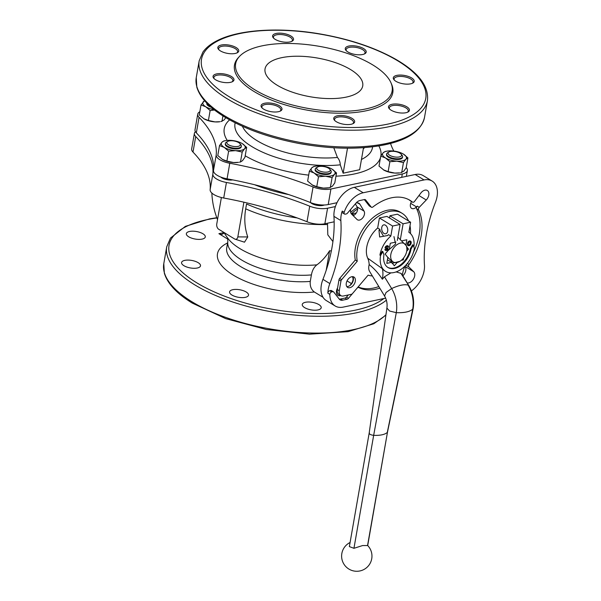 <?xml version="1.0" encoding="UTF-8"?>
<svg xmlns="http://www.w3.org/2000/svg" width="601" height="601" viewBox="0 0 601 601"><rect width="100%" height="100%" fill="white"/><g stroke="black" fill="none" stroke-linecap="round" stroke-linejoin="round"><path stroke-width="0.9" d="M232.715 179.894A8.091 3.215 -170.1 0 1 221.814 177.866A8.091 3.215 -170.1 0 1 220.687 177.025M324.27 205.001A8.091 3.215 -170.1 0 1 311.686 203.454A8.091 3.215 -170.1 0 1 310.559 202.605M406.216 167.574A15.175 6.025 -170.1 0 1 407.373 170.549A15.175 6.025 -170.1 0 1 402.302 173.974L330.926 189.007A15.175 6.025 -170.1 0 1 313.068 186.971L310.356 202.522A15.175 6.025 -170.1 0 0 328.214 204.558L336.996 202.71M199.832 111.756A15.175 6.025 -170.1 0 0 197.737 114.16A15.175 6.025 -170.1 0 0 199.066 117.323A192.23 76.342 -170.1 0 1 216.202 154.968A15.175 6.025 -170.1 0 0 229.777 163.262L227.065 178.813A192.23 76.342 -170.1 0 1 310.356 202.522M227.065 178.813A15.175 6.025 -170.1 0 1 213.49 170.519A192.23 76.342 -170.1 0 0 196.354 132.874A15.175 6.025 -170.1 0 1 195.025 129.711L197.737 114.16M215.023 121.905A12.14 4.823 9.9 0 0 219.981 121.71L215.023 121.905L208.404 120.478L203.671 118.667A12.14 4.823 9.9 0 0 204.152 118.945A12.14 4.823 9.9 0 0 215.023 121.905M233.519 162.525A12.14 4.823 9.9 0 0 238.477 162.338L233.519 162.525L226.9 161.098L222.167 159.295A12.14 4.823 9.9 0 0 222.64 159.573A12.14 4.823 9.9 0 0 233.519 162.525M336.53 172.953L332.135 169.181A12.14 4.823 9.9 0 1 334.472 174.313A12.14 4.823 -170.1 0 1 325.457 176.213A12.14 4.823 -170.1 0 1 314.105 172.983A12.14 4.823 -170.1 0 1 311.769 167.852A12.14 4.823 -170.1 0 1 315.825 166.139L313.827 166.492L311.769 167.852L309.372 171.172L314.105 172.983L318.5 176.754L325.457 176.213L332.075 177.641L334.472 174.313L336.53 172.953L334.795 182.884L332.398 186.205L329.31 187.752L323.383 188.105L316.765 186.678L312.032 184.875A12.14 4.823 9.9 0 0 312.505 185.153A12.14 4.823 9.9 0 0 323.383 188.105A12.14 4.823 9.9 0 0 328.341 187.918L329.31 187.76M393.813 151.069A192.23 76.342 -170.1 0 1 390.545 143.444M229.777 163.262A192.23 76.342 -170.1 0 1 313.068 186.971M394.759 173.065A12.14 4.823 9.9 0 0 399.718 172.878L394.759 173.065L388.141 171.646L383.408 169.835A12.14 4.823 9.9 0 0 383.881 170.113A12.14 4.823 9.9 0 0 394.759 173.065M350.676 212.423A24.791 16.032 -58.6 0 1 357.43 207.525M335.388 206.571L327.575 208.216A15.175 6.025 -170.1 0 1 309.718 206.181A192.23 76.342 -170.1 0 0 226.427 182.471A15.175 6.025 -170.1 0 1 212.852 174.177A192.23 76.342 -170.1 0 0 195.716 136.532A15.175 6.025 -170.1 0 1 194.386 133.369A15.175 6.025 -170.1 0 1 195.43 131.672M334.156 221.814L324.856 223.767A15.175 6.025 -170.1 0 1 307.006 221.731L309.718 206.181M288.75 194.596A86.589 34.385 -170.1 0 1 254.531 184.717M194.386 133.369L191.674 148.92A15.175 6.025 -170.1 0 0 192.996 152.083A192.23 76.342 -170.1 0 1 210.14 189.728A15.175 6.025 -170.1 0 0 223.715 198.022A192.23 76.342 -170.1 0 1 307.006 221.731M344.546 214.054L342.57 212.852A2.021 1.307 121.4 0 1 342.217 211.071L344.193 212.273A2.021 1.307 121.4 0 0 344.546 214.054A2.021 1.307 121.4 0 0 345.282 214.159L346.296 213.941A2.021 1.307 121.4 0 0 347.453 213.182L355.987 203.138A7.084 4.583 121.4 0 1 360.029 200.479L364.431 199.555A2.532 1.638 121.4 0 1 365.355 199.682A2.532 1.638 121.4 0 1 365.648 199.938L371.185 207.029A2.021 1.307 121.4 0 0 371.426 207.24A2.021 1.307 121.4 0 0 372.905 206.969A50.589 32.717 121.4 0 1 410.017 200.351A50.589 32.717 121.4 0 1 412.466 202.094A2.021 1.307 121.4 0 0 412.564 202.169A2.021 1.307 121.4 0 0 414.562 201.373L420.835 193.064A6.573 4.252 121.4 0 1 427.334 190.487A6.573 4.252 121.4 0 1 426.252 199.99L419.228 207.337A2.021 1.307 121.4 0 0 418.551 209.884A50.589 32.717 121.4 0 1 409.026 264.463A2.021 1.307 121.4 0 0 408.83 266.904L413.728 271.735A6.573 4.252 121.4 0 1 413.518 279.014A6.573 4.252 121.4 0 1 407.178 282.898M364.326 199.577L369.209 205.82A2.021 1.307 121.4 0 0 369.45 206.03L371.426 207.24M410.693 201.012A2.021 1.307 121.4 0 1 410.588 200.959A2.021 1.307 121.4 0 1 410.491 200.892A50.589 32.717 121.4 0 0 409.018 199.78M413.413 252.322A50.589 32.717 121.4 0 0 416.576 208.675L418.551 209.884M358.128 286.932A50.589 32.717 121.4 0 0 378.818 286.564M358.023 287.06L358.842 287.563A50.589 32.717 121.4 0 0 379.772 288.134M358.842 287.563A2.021 1.307 121.4 0 0 357.009 288.255L348.475 298.306A2.532 1.638 121.4 0 1 347.032 299.253L342.63 300.184A7.084 4.583 121.4 0 1 340.053 299.824A7.084 4.583 121.4 0 1 339.242 299.088L333.698 292.011A2.021 1.307 121.4 0 0 333.465 291.801A2.021 1.307 121.4 0 0 332.729 291.695L331.707 291.913A2.021 1.307 121.4 0 0 329.851 294.415A22.26 14.394 -58.6 0 0 335.148 305.977A22.26 14.394 -58.6 0 0 343.239 307.103L385.662 298.164M348.325 294.948L346.499 297.097L348.475 298.306M339.189 299.02A7.084 4.583 121.4 0 0 340.654 298.975L345.057 298.051A2.532 1.638 121.4 0 0 346.499 297.097M331.722 290.801A2.021 1.307 121.4 0 0 331.489 290.591A2.021 1.307 121.4 0 0 330.753 290.486L329.731 290.704A2.021 1.307 121.4 0 0 327.876 293.205L329.851 294.415M411.565 201.56A5.567 3.598 121.4 0 0 411.617 208.367A5.567 3.598 121.4 0 0 416.508 206.909L417.252 206.128A2.021 1.307 121.4 0 0 416.576 208.675M406.569 264.372A2.021 1.307 121.4 0 0 406.854 265.695L408.83 266.904M432.142 181.074L423.254 175.642A22.26 14.394 121.4 0 0 415.163 174.508L424.051 179.939A22.26 14.394 -58.6 0 1 432.142 181.074A22.26 14.394 -58.6 0 1 435.462 202.259A126.465 81.789 121.4 0 0 424.464 265.266A22.26 14.394 -58.6 0 1 411.415 290.922M424.051 179.939L363.192 192.763A22.26 14.394 -58.6 0 0 344.193 212.273M406.336 265.176L406.854 265.695M342.217 211.071A22.26 14.394 121.4 0 0 340.85 220.575A126.465 81.789 121.4 0 1 329.851 283.574A22.26 14.394 121.4 0 0 327.876 293.205M357.61 202.86L359.931 204.272L364.063 211.139A5.567 3.598 121.4 0 1 362.891 217.652A5.567 3.598 121.4 0 1 357.43 219.786A5.567 3.598 121.4 0 1 357.002 219.448L351.585 214.099A6.573 4.252 121.4 0 1 350.774 209.276M359.931 204.272A6.573 4.252 121.4 0 0 358.947 203.273A6.573 4.252 121.4 0 0 356.032 203.085M347.04 280.9L351.42 283.574L349.97 285.505M337.597 287.826A6.573 4.252 121.4 0 0 337.98 295.346A6.573 4.252 121.4 0 0 340.782 295.579M351.42 283.574A5.567 3.598 121.4 0 0 352.209 276.663M202.965 233.781A9.608 3.816 -170.1 0 1 205.294 236.944A9.608 3.816 -170.1 0 1 195.167 239.048A9.608 3.816 -170.1 0 1 186.355 233.639A9.608 3.816 -170.1 0 1 192.793 231.182A9.608 3.816 -170.1 0 1 202.965 233.781M198.18 262.682A9.608 3.816 -170.1 0 1 200.509 265.845A9.608 3.816 -170.1 0 1 190.389 267.948A9.608 3.816 -170.1 0 1 181.577 262.539A9.608 3.816 -170.1 0 1 188.008 260.083A9.608 3.816 -170.1 0 1 198.18 262.682M246.192 292.018A9.608 3.816 -170.1 0 1 248.521 295.174A9.608 3.816 -170.1 0 1 238.394 297.285A9.608 3.816 -170.1 0 1 229.582 291.868A9.608 3.816 -170.1 0 1 236.02 289.412A9.608 3.816 -170.1 0 1 246.192 292.018M318.868 304.594A9.608 3.816 -170.1 0 1 321.197 307.757A9.608 3.816 -170.1 0 1 311.07 309.861A9.608 3.816 -170.1 0 1 302.258 304.452A9.608 3.816 -170.1 0 1 308.696 301.995A9.608 3.816 -170.1 0 1 318.868 304.594M415.163 174.508L354.305 187.332A22.26 14.394 121.4 0 0 333.938 216.345L340.85 220.575M335.148 305.977L326.253 300.538A22.26 14.394 121.4 0 1 322.94 279.352A126.465 81.789 121.4 0 0 333.938 216.345M402.858 275.799A6.573 4.252 121.4 0 0 404.886 266.348M336.913 289.329A6.573 4.252 121.4 0 0 337.446 288.705M353.163 215.661A5.567 3.598 121.4 0 0 356.971 211.777A5.567 3.598 121.4 0 0 357.144 206.909L355.334 203.904M227.606 237.868L227.854 241.407L226.727 247.882A56.554 22.462 9.9 0 0 252.811 272.553A56.554 22.462 9.9 0 0 310.266 281.403L311.401 274.92C312.257 270.315 314.098 266.949 316.922 264.823A81.856 53.309 78.1 0 0 329.611 250.707L326.185 270.352M310.266 281.403C309.831 286.076 311.19 289.607 314.353 291.996L323.03 297.292M224.128 232.767A8.091 5.274 78.1 0 1 221.844 234.277A8.091 5.274 78.1 0 1 218.899 233.676L227.929 239.19M243.886 202.191L237.831 236.899A4.049 2.637 78.1 0 1 235.081 239.19A4.049 2.637 78.1 0 1 234.555 238.943L218.749 229.289A4.049 2.637 78.1 0 1 216.758 224.023L221.378 197.519M297.127 217.923A82.607 32.807 9.9 0 1 246.553 203.979L245.711 208.825A68.364 57.673 -37.3 0 0 247.77 236.937L244.502 242.188L235.081 239.19M331.339 250.985A34.911 22.575 -58.6 0 1 329.611 250.707M356.04 213.1L351.66 213.633L354.147 215.15M332.924 241.579L327.808 234.833L327.5 223.211M277.076 85.162A49.575 19.69 9.9 0 0 329.536 98.594A49.575 19.69 9.9 0 0 362.726 85.935A49.575 19.69 9.9 0 0 317.275 58.012A49.575 19.69 9.9 0 0 265.049 68.882A49.575 19.69 9.9 0 0 277.076 85.162M254.914 89.834A79.422 31.545 9.9 0 0 348.107 111.155A79.422 31.545 9.9 0 0 391.003 82.87A79.422 31.545 9.9 0 0 319.311 46.337A79.422 31.545 9.9 0 0 239.483 56.426A79.422 31.545 9.9 0 0 254.914 89.834M239.483 56.426L238.357 57.643A80.354 31.913 9.9 0 0 253.96 91.442A80.354 31.913 9.9 0 0 348.257 113.018A80.354 31.913 9.9 0 0 391.657 84.395L391.003 82.87M391.086 110.171A10.623 4.222 9.9 0 0 408.094 111.951A10.623 4.222 9.9 0 0 399.695 104.349A10.623 4.222 9.9 0 0 389.223 108.661A10.623 4.222 9.9 0 0 391.086 110.171M395.864 81.27A10.623 4.222 9.9 0 0 412.872 83.051A10.623 4.222 9.9 0 0 404.481 75.448A10.623 4.222 9.9 0 0 394.008 79.76A10.623 4.222 9.9 0 0 395.864 81.27M347.859 51.941A10.623 4.222 9.9 0 0 364.867 53.722A10.623 4.222 9.9 0 0 356.468 46.119A10.623 4.222 9.9 0 0 345.996 50.431A10.623 4.222 9.9 0 0 347.859 51.941M275.183 39.358A10.623 4.222 9.9 0 0 292.191 41.138A10.623 4.222 9.9 0 0 283.792 33.536A10.623 4.222 9.9 0 0 273.32 37.848A10.623 4.222 9.9 0 0 275.183 39.358M220.409 50.897A10.623 4.222 9.9 0 0 237.418 52.678A10.623 4.222 9.9 0 0 229.019 45.083A10.623 4.222 9.9 0 0 218.546 49.387A10.623 4.222 9.9 0 0 220.409 50.897M215.624 79.798A10.623 4.222 9.9 0 0 232.632 81.578A10.623 4.222 9.9 0 0 224.241 73.983A10.623 4.222 9.9 0 0 213.768 78.288A10.623 4.222 9.9 0 0 215.624 79.798M263.636 109.134A10.623 4.222 9.9 0 0 280.644 110.915A10.623 4.222 9.9 0 0 272.245 103.312A10.623 4.222 9.9 0 0 261.773 107.617A10.623 4.222 9.9 0 0 263.636 109.134M336.312 121.71A10.623 4.222 9.9 0 0 353.32 123.49A10.623 4.222 9.9 0 0 344.921 115.895A10.623 4.222 9.9 0 0 334.449 120.2A10.623 4.222 9.9 0 0 336.312 121.71M352.749 123.776A9.608 3.816 9.9 0 0 353.508 122.619A9.608 3.816 9.9 0 0 344.696 117.203A9.608 3.816 9.9 0 0 334.569 119.314A9.608 3.816 9.9 0 0 334.892 120.658M280.066 111.193A9.608 3.816 9.9 0 0 280.832 110.036A9.608 3.816 9.9 0 0 272.02 104.619A9.608 3.816 9.9 0 0 261.893 106.73A9.608 3.816 9.9 0 0 262.216 108.082M232.061 81.864A9.608 3.816 9.9 0 0 232.82 80.707A9.608 3.816 9.9 0 0 224.008 75.29A9.608 3.816 9.9 0 0 213.888 77.401A9.608 3.816 9.9 0 0 214.211 78.746M236.847 52.963A9.608 3.816 9.9 0 0 237.605 51.806A9.608 3.816 9.9 0 0 228.793 46.39A9.608 3.816 9.9 0 0 218.666 48.501A9.608 3.816 9.9 0 0 218.989 49.845M291.613 41.424A9.608 3.816 9.9 0 0 292.379 40.259A9.608 3.816 9.9 0 0 283.567 34.85A9.608 3.816 9.9 0 0 273.44 36.962A9.608 3.816 9.9 0 0 273.763 38.306M364.289 54.007A9.608 3.816 9.9 0 0 365.055 52.843A9.608 3.816 9.9 0 0 356.243 47.434A9.608 3.816 9.9 0 0 346.116 49.537A9.608 3.816 9.9 0 0 346.439 50.89M412.301 83.336A9.608 3.816 9.9 0 0 413.06 82.172A9.608 3.816 9.9 0 0 404.248 76.763A9.608 3.816 9.9 0 0 394.128 78.866A9.608 3.816 9.9 0 0 394.451 80.218M407.516 112.237A9.608 3.816 9.9 0 0 408.282 111.072A9.608 3.816 9.9 0 0 399.47 105.663A9.608 3.816 9.9 0 0 389.343 107.767A9.608 3.816 9.9 0 0 389.666 109.119M333.788 147.756L337.409 157.447C339.174 159.385 340.136 161.842 340.286 164.824L343.141 173.193L359.668 169.707L363.515 147.673M347.506 148.199L343.141 173.193M383.881 170.113L379.013 166.071L380.749 156.14L385.481 157.943L389.876 161.714L396.833 161.173L403.451 162.601L405.848 159.28L407.906 157.913L403.511 154.149A12.14 4.823 9.9 0 1 405.848 159.28A12.14 4.823 -170.1 0 1 396.833 161.173A12.14 4.823 -170.1 0 1 385.481 157.943A12.14 4.823 -170.1 0 1 383.145 152.812L380.749 156.14M407.906 157.913L406.171 167.844L403.774 171.165L400.687 172.72M387.202 151.106L385.203 151.452L383.145 152.812A12.14 4.823 -170.1 0 1 387.202 151.106A12.14 4.823 -170.1 0 1 392.16 150.911A12.14 4.823 -170.1 0 1 403.038 153.864A12.14 4.823 -170.1 0 1 403.511 154.149M403.451 162.601L401.716 172.532M389.876 161.714L388.141 171.646M389.726 155.291A6.851 2.72 9.9 0 0 398.35 157.086A6.851 2.72 9.9 0 0 401.107 154.119A6.851 2.72 9.9 0 0 395.285 151.535A6.851 2.72 9.9 0 0 388.937 151.993A6.851 2.72 9.9 0 0 389.726 155.291M388.937 151.993L387.675 152.714A8.091 3.215 9.9 0 0 386.646 153.946A8.091 3.215 9.9 0 0 388.614 156.606A8.091 3.215 9.9 0 0 397.178 158.799A8.091 3.215 9.9 0 0 402.595 156.726A8.091 3.215 9.9 0 0 402.046 155.223L401.107 154.119M402.595 156.726L402.475 157.439A8.091 3.215 -170.1 0 1 397.051 159.505A8.091 3.215 -170.1 0 1 388.486 157.312A8.091 3.215 -170.1 0 1 386.526 154.652L386.646 153.946M312.505 185.153L307.637 181.104L309.372 171.172M222.64 159.573L217.772 155.524L219.508 145.592L224.241 147.403L228.628 151.167L235.592 150.633L242.211 152.053L240.475 161.985L239.438 162.172M242.211 152.053L244.607 148.732L246.665 147.365L244.93 157.297L242.534 160.625L240.475 161.985M204.137 118.938L199.277 114.904L201.012 104.972L205.745 106.775L210.14 110.546L208.404 120.478M225.811 117.676L224.038 120.005L220.95 121.552M318.5 176.754L316.765 186.678M332.075 177.641L330.34 187.572M228.628 151.167L226.9 161.098M246.665 147.365L242.271 143.601A12.14 4.823 9.9 0 1 244.607 148.732A12.14 4.823 -170.1 0 1 235.592 150.633A12.14 4.823 -170.1 0 1 224.241 147.403A12.14 4.823 -170.1 0 1 221.904 142.272L219.508 145.592M225.961 140.559L223.955 140.904L221.904 142.272A12.14 4.823 -170.1 0 1 225.961 140.559A12.14 4.823 -170.1 0 1 230.919 140.371A12.14 4.823 -170.1 0 1 241.797 143.323A12.14 4.823 -170.1 0 1 242.271 143.601M222.933 115.91L221.987 121.364M210.14 110.546L214.512 109.991M204.565 100.683L201.012 104.972M315.825 166.139A12.14 4.823 -170.1 0 1 320.784 165.951A12.14 4.823 -170.1 0 1 331.662 168.904A12.14 4.823 -170.1 0 1 332.135 169.181M214.084 109.652A12.14 4.823 -170.1 0 1 205.745 106.775A12.14 4.823 -170.1 0 1 203.408 101.644A12.14 4.823 -170.1 0 1 204.648 100.78M318.35 170.323A6.851 2.72 9.9 0 0 326.974 172.119A6.851 2.72 9.9 0 0 329.731 169.159A6.851 2.72 9.9 0 0 323.909 166.575A6.851 2.72 9.9 0 0 317.561 167.033A6.851 2.72 9.9 0 0 318.35 170.323M317.561 167.033L316.299 167.754A8.091 3.215 9.9 0 0 315.27 168.986A8.091 3.215 9.9 0 0 317.238 171.646A8.091 3.215 9.9 0 0 325.802 173.832A8.091 3.215 9.9 0 0 331.219 171.766A8.091 3.215 9.9 0 0 330.67 170.263L329.731 169.159M331.219 171.766L331.098 172.472A8.091 3.215 -170.1 0 1 325.674 174.538A8.091 3.215 -170.1 0 1 317.11 172.352A8.091 3.215 -170.1 0 1 315.149 169.692L315.27 168.986M228.485 144.743A6.851 2.72 9.9 0 0 237.102 146.539A6.851 2.72 9.9 0 0 239.859 143.571A6.851 2.72 9.9 0 0 234.044 140.987A6.851 2.72 9.9 0 0 227.689 141.445A6.851 2.72 9.9 0 0 228.485 144.743M227.689 141.445L226.427 142.167A8.091 3.215 9.9 0 0 225.405 143.399A8.091 3.215 9.9 0 0 227.366 146.058A8.091 3.215 9.9 0 0 235.93 148.252A8.091 3.215 9.9 0 0 241.354 146.186A8.091 3.215 9.9 0 0 240.806 144.676L239.859 143.571M241.354 146.186L241.226 146.892A8.091 3.215 -170.1 0 1 235.81 148.958A8.091 3.215 -170.1 0 1 227.246 146.764A8.091 3.215 -170.1 0 1 225.285 144.112L225.405 143.399M206.917 103.237A8.091 3.215 9.9 0 0 208.878 105.438A8.091 3.215 9.9 0 0 209.599 105.836M211.206 107.271A8.091 3.215 -170.1 0 1 208.75 106.144A8.091 3.215 -170.1 0 1 206.789 103.485L206.849 103.169M388.163 250.459L395.593 243.991L393.948 236.576M392.363 263.283L391.409 260.939L387.097 256.552M397.885 237.17L406.667 246.117L406.907 249.821A10.728 6.934 -58.6 0 1 399.868 261.345A10.728 6.934 -58.6 0 1 390.658 256.079A10.728 6.934 -58.6 0 1 400.484 243.082A10.728 6.934 -58.6 0 1 406.907 249.821M410.506 241.196A2.276 1.472 121.4 0 0 410.348 241.076A2.276 1.472 121.4 0 0 408.65 241.399A2.276 1.472 121.4 0 0 407.47 243.375L407.395 243.833A2.276 1.472 121.4 0 0 407.899 245.418A2.276 1.472 121.4 0 0 408.071 245.501M405.968 244.765L406.839 239.769L402.242 240.731M406.742 251.18L408.507 249.107L406.809 246.936M401.34 260.308L403.324 259.887L403.669 257.897M395.946 242.06L390.304 243.247L389.283 249.145L385.128 254.028L387.825 257.476L386.796 263.373L391.634 262.352L394.331 265.8L396.998 262.66M380.568 255.53L382.882 251.609L383.949 254.824A18.21 11.78 121.4 0 0 387.983 267.513A18.21 11.78 121.4 0 0 401.588 264.936A18.21 11.78 121.4 0 0 411.001 249.122L413.308 245.2L414.382 248.408A22.763 14.725 121.4 0 1 402.617 268.174A22.763 14.725 121.4 0 1 385.609 271.397A22.763 14.725 121.4 0 1 380.568 255.53L379.915 255.132A22.763 14.725 121.4 0 1 390.838 236.058L392.588 226.029L400.101 224.443L397.306 240.453M379.915 255.132L382.221 251.21L382.882 251.609M387.653 267.302A18.21 11.78 121.4 0 0 410.34 248.716L412.654 244.795L413.308 245.2M413.886 246.928A22.763 14.725 121.4 0 0 408.868 232.256L410.618 222.227L403.106 223.812L389.936 215.767L397.449 214.181L410.618 222.227M400.311 239.822L403.106 223.812M387.87 245.817L388.201 246.019A1.518 0.984 121.4 0 0 388.201 246.019A2.532 1.638 121.4 0 0 385.744 247.011A1.089 0.706 121.4 0 0 385.684 248.453A1.089 0.706 121.4 0 0 385.857 248.521L387.457 248.791L387.299 249.558A1.871 1.21 121.4 0 1 385.94 249.798A1.871 1.21 121.4 0 1 385.699 249.573L385.211 249.655A0.706 0.458 121.4 0 0 385.279 250.069A2.532 1.638 121.4 0 0 385.594 250.354A2.532 1.638 121.4 0 0 387.502 249.986A1.089 0.706 121.4 0 0 387.818 248.281A1.089 0.706 121.4 0 0 387.645 248.221L386.037 247.943L386.067 247.296A1.871 1.21 121.4 0 1 387.758 246.538A1.014 0.654 121.4 0 1 388.051 247.274L388.554 247.094A1.518 0.984 121.4 0 0 388.216 246.034L387.893 245.832A1.518 0.984 121.4 0 0 387.893 245.832A1.518 0.984 121.4 0 0 387.87 245.817A2.532 1.638 121.4 0 0 385.421 246.808A1.089 0.706 121.4 0 0 385.354 248.258A1.089 0.706 121.4 0 0 385.526 248.318M387.72 247.079A1.014 0.654 121.4 0 0 387.637 246.5M387.622 248.205A1.089 0.706 121.4 0 0 387.487 248.078A1.089 0.706 121.4 0 0 387.314 248.018L385.932 247.792M385.714 249.468L384.88 249.453A0.706 0.458 121.4 0 0 384.948 249.866A2.532 1.638 121.4 0 0 385.264 250.159A2.532 1.638 121.4 0 0 385.436 250.241M385.782 249.678A1.871 1.21 121.4 0 0 386.969 249.355L387.224 248.739M390.838 236.058L388.531 234.653A22.763 14.725 -58.6 0 0 387.54 235.547L379.622 237.004L387.592 235.502M400.101 224.443L386.931 216.398L379.419 217.983L377.668 228.012L379.975 229.417A22.763 14.725 121.4 0 0 378.983 230.318L379.622 237.004M377.668 228.012A22.763 14.725 121.4 0 0 367.714 258.197L382.364 268.692A22.763 14.725 121.4 0 0 384.948 270.991L385.609 271.397M392.588 226.029L379.419 217.983M385.444 225.202A4.553 2.967 78.1 0 1 387.773 229.943A4.553 2.967 78.1 0 1 385.669 233.774A4.553 2.967 78.1 0 1 381.823 229.935A4.553 2.967 78.1 0 1 383.791 224.864A4.553 2.967 78.1 0 1 385.444 225.202M379.975 229.417L379.847 230.13L383.528 236.178M408.507 249.107L406.922 248.138M389.546 217.998L389.936 215.767M391.634 262.352L387.42 259.775M403.324 259.887L402.415 259.332M400.935 273.342L408.838 285.633L402.084 274.529L400.935 273.342L396.119 271.915M390.943 272.854L384.49 276.806L382.364 279.24L381.41 277.85C377.856 272.621 373.784 268.219 369.187 264.62C368.451 267.362 368.563 269.579 369.525 271.291L384.572 296.015L386.052 292.492L391.649 288.555C398.831 285.257 404.308 284.1 408.087 285.092A24.551 15.987 -101.9 0 1 412.722 309.192L413.195 308.381C414.427 300.32 412.97 292.74 408.845 285.625M367.557 545.438L387.502 432.081L367.699 545.55L362.636 545.543L353.944 548.307L349.369 546.61L369.172 433.133L386.894 308.073L389.613 311.033L396.284 312.663C404.157 312.963 409.634 311.814 412.722 309.192L387.277 432.472C384.715 434.643 380.178 435.597 373.664 435.342C370.329 434.876 368.909 434.012 369.405 432.743M384.572 296.015C386.721 299.831 387.495 303.836 386.901 308.035L386.894 308.073M405.036 266.018A26.001 16.813 121.4 0 0 402.482 274.266L402.354 274.98M382.364 279.24L382.491 278.481A26.001 16.813 121.4 0 0 382.364 268.692M369.187 264.62A25.295 16.355 121.4 0 0 367.714 258.197M378.983 230.318L379.847 230.13M411.001 249.122L410.34 248.716M411.107 243.322L411.182 242.864A2.276 1.472 121.4 0 0 410.678 241.279A2.276 1.472 121.4 0 0 408.98 241.602A2.276 1.472 121.4 0 0 407.801 243.578L407.726 244.036A2.276 1.472 121.4 0 0 408.229 245.621A2.276 1.472 121.4 0 0 409.927 245.298A2.276 1.472 121.4 0 0 411.107 243.322M408.447 244.892A1.57 1.014 121.4 0 0 410.25 243.232L410.325 242.774A1.57 1.014 121.4 0 0 410.13 241.805M410.581 243.435L410.656 242.977A1.57 1.014 121.4 0 0 410.31 241.88A1.57 1.014 121.4 0 0 409.138 242.105A1.57 1.014 121.4 0 0 408.327 243.465L408.252 243.923A1.57 1.014 121.4 0 0 408.597 245.02A1.57 1.014 121.4 0 0 409.769 244.795A1.57 1.014 121.4 0 0 410.581 243.435L410.25 243.232M346.289 283.169A6.07 3.929 121.4 0 0 347.626 287.398A6.07 3.929 121.4 0 0 354.147 284.265A6.07 3.929 121.4 0 0 353.959 277.038A6.07 3.929 121.4 0 0 349.421 277.895A6.07 3.929 121.4 0 0 346.289 283.169M408.537 220.958A35.414 22.898 121.4 0 0 402.107 213.302A35.414 22.898 121.4 0 0 370.644 222.956A35.414 22.898 121.4 0 0 357.272 261.225L341.638 279.645A2.021 1.307 121.4 0 0 340.97 281.028L339.272 290.749A7.084 4.583 121.4 0 0 340.85 295.617A7.084 4.583 121.4 0 0 343.374 295.993L351.36 294.31A2.021 1.307 121.4 0 0 352.517 293.551L368.15 275.13A35.414 22.898 121.4 0 0 372.372 275.972M410.468 233.541A35.414 22.898 121.4 0 0 410.002 225.758M402.107 213.302L400.131 212.1A35.414 22.898 121.4 0 0 368.676 221.746A35.414 22.898 121.4 0 0 355.296 260.015L357.272 261.225M355.296 260.015L339.663 278.436A2.021 1.307 121.4 0 0 338.994 279.818L337.304 289.539A7.084 4.583 121.4 0 0 338.881 294.415L340.85 295.617M346.785 286.564A6.07 3.929 121.4 0 0 352.171 283.056A6.07 3.929 121.4 0 0 352.832 276.663M330.926 189.007L328.214 204.558M402.302 173.974L401.716 177.34M245.193 155.794A79.512 31.575 9.9 0 0 308.681 175.131M335.967 176.183A79.512 31.575 9.9 0 0 380.486 157.657M380.906 155.877A79.512 31.575 9.9 0 0 378.818 145.908M229.597 119.862A79.512 31.575 9.9 0 0 227.253 140.394M324.856 223.767L327.575 208.216M385.887 315.179L373.822 323.751L348.062 331.669L309.477 334.164L266.311 329.483L225.743 318.65L192.328 303.122C176.874 293.671 167.544 283.702 164.351 273.222L163.788 263.666A115.843 46.007 9.9 0 0 191.877 301.71A115.843 46.007 9.9 0 0 385.955 314.691M364.987 199.54L365.648 199.938M369.209 205.82L371.185 207.029M410.491 200.892L412.466 202.094M407.358 263.441L409.026 264.463M345.057 298.051L347.032 299.253M340.654 298.975L342.63 300.184M330.753 290.486L332.729 291.695M329.731 290.704L331.707 291.913M163.788 263.666L166.725 246.838A115.843 46.007 9.9 0 0 194.814 284.882A115.843 46.007 9.9 0 0 386.368 300.184M417.252 206.128L419.228 207.337M216.893 217.968A113.822 45.203 9.9 0 0 196.64 282.733A113.822 45.203 9.9 0 0 383.874 298.539M354.305 187.332L363.192 192.763M322.94 279.352L329.851 283.574M418.965 195.543L426.252 199.99M410.686 203.356L416.508 206.909M404.894 266.333L413.728 271.735M357.144 206.909L364.063 211.139M227.854 241.407A56.554 22.462 9.9 0 0 253.945 266.078A56.554 22.462 9.9 0 0 311.401 274.92M227.584 242.947A64.653 25.678 9.9 0 0 235.389 276.355A64.653 25.678 9.9 0 0 314.353 291.996M224.023 232.595L218.899 233.676M247.77 236.937L237.831 236.899M223.94 232.459A82.607 82.607 0 0 0 228.004 238.477A61.685 24.498 9.9 0 0 316.922 264.823M351.66 213.633A24.791 16.032 -58.6 0 1 357.64 208.99M245.711 208.825A82.607 32.807 9.9 0 0 327.252 224.496M227.291 98.827A115.843 46.007 9.9 0 0 349.865 130.199A115.843 46.007 9.9 0 0 427.439 100.622C429.016 86.176 418.409 72.375 395.608 59.221C374.205 47.216 348.317 38.674 317.952 33.588C278.563 27.098 239.258 29.629 217.847 40.312C211.191 43.55 206.218 47.456 202.92 52.047L199.194 60.784A115.843 46.007 9.9 0 0 227.291 98.827M229.109 96.678A113.822 45.203 9.9 0 0 420.054 109.164A113.822 45.203 9.9 0 0 291.733 30.771A113.822 45.203 9.9 0 0 229.109 96.678M424.501 117.45C421.091 131.581 406.441 140.965 380.531 145.615C356.325 149.664 329.078 148.935 298.78 143.429C269.368 137.772 244.705 128.99 224.797 117.067C209.343 107.617 200.02 97.647 196.82 87.175L196.257 77.612A115.843 46.007 9.9 0 0 224.353 115.655A115.843 46.007 9.9 0 0 346.927 147.027A115.843 46.007 9.9 0 0 424.501 117.45L427.439 100.622M242.428 126.278A64.067 25.445 9.9 0 0 337.409 157.447M363.32 148.8A64.067 25.445 9.9 0 0 364.574 147.598M235.171 122.822A69.776 27.714 9.9 0 0 251.902 146.606A69.776 27.714 9.9 0 0 340.286 164.824M361.456 159.453A69.776 27.714 9.9 0 0 372.575 146.802M210.14 189.728L212.852 174.177M192.996 152.083L195.716 136.532M223.715 198.022L226.427 182.471M199.066 117.323L196.354 132.874M216.202 154.968L213.49 170.519M384.49 276.806L391.649 288.555A24.551 15.987 -101.9 0 1 396.284 312.663L373.664 435.342L353.944 548.307M382.491 278.481L381.41 277.85M339.663 278.436L341.638 279.645M338.994 279.818L340.97 281.028M337.304 289.539L339.272 290.749M331.489 290.591L333.465 291.801M410.588 200.959L412.564 202.169M216.811 217.72L209.696 218.847L185.371 226.367L170.451 238.094L166.725 246.838M211.845 193.041A82.607 82.607 0 0 0 217.524 219.613M196.257 77.612L199.194 60.784M407.373 170.549L406.359 176.363M399.868 261.345L392.04 263.343M387.495 432.104L413.195 308.418M350.09 542.485A15.175 15.175 0 0 0 359.916 570.95A15.175 15.175 0 0 0 367.684 545.535"/></g></svg>
